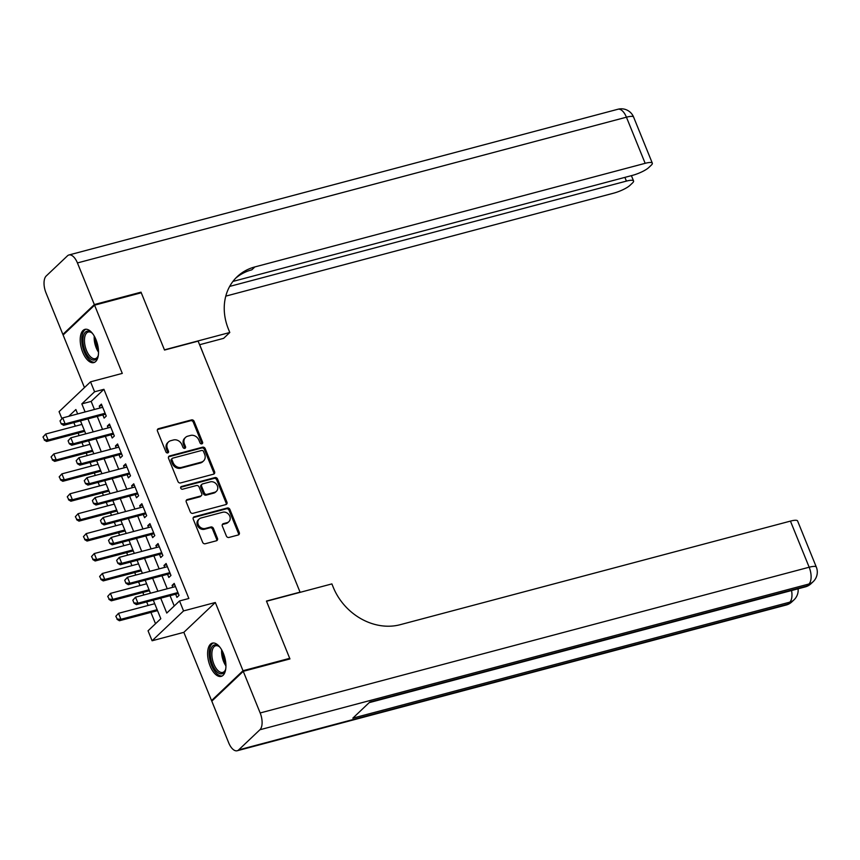 <?xml version="1.0" encoding="UTF-8"?>
<svg xmlns="http://www.w3.org/2000/svg" width="860" height="860" viewBox="0 0 860 860"><rect width="100%" height="100%" fill="white"/><g stroke="black" fill="none" stroke-linecap="round" stroke-linejoin="round"><path stroke-width="1.29" d="M201.842 443.867A1.516 1.279 46.5 0 0 202.573 442.158L194.134 421.378A2.161 1.838 46.5 0 0 191.511 419.906L158.519 428.667A2.161 1.838 46.5 0 0 157.477 431.107L165.916 451.887A1.516 1.279 46.5 0 0 168.485 451.21L167.388 448.512A6.923 5.869 46.5 0 1 168.485 441.933A6.923 5.869 46.5 0 1 170.71 440.707L173.462 439.976A6.923 5.869 46.5 0 1 181.869 444.674L182.965 447.361A1.516 1.279 46.5 0 0 185.524 446.684L184.438 443.996A6.923 5.869 46.5 0 1 185.534 437.407A6.923 5.869 46.5 0 1 187.76 436.181L190.511 435.45A6.923 5.869 46.5 0 1 198.918 440.148L200.004 442.835A1.516 1.279 46.5 0 0 201.842 443.867M201.788 443.878A1.516 1.279 46.5 0 0 201.724 442.964L193.285 422.185A2.161 1.838 46.5 0 0 190.662 420.712L157.67 429.473A2.161 1.838 46.5 0 0 157.477 429.538M167.7 452.93A1.516 1.279 46.5 0 0 167.635 452.016L166.539 449.329L167.388 448.512M184.75 448.404A1.516 1.279 46.5 0 0 184.674 447.49L183.588 444.803L184.438 443.996M223.406 653.46A17.2 8.299 -104.9 0 0 212.355 643.119A17.2 8.299 -104.9 0 0 210.13 666.038A17.2 8.299 -104.9 0 0 221.181 676.379A17.2 8.299 -104.9 0 0 223.406 653.46M95.997 339.689A17.2 8.299 -104.9 0 0 84.946 329.358A17.2 8.299 -104.9 0 0 82.732 352.277A17.2 8.299 -104.9 0 0 93.772 362.608A17.2 8.299 -104.9 0 0 95.997 339.689M226.352 535.973A2.161 1.838 46.5 0 0 228.986 537.446L238.242 534.985A2.161 1.838 46.5 0 0 239.274 532.544L229.91 509.475A2.161 1.838 46.5 0 0 227.276 508.002L194.285 516.763A2.161 1.838 46.5 0 0 193.253 519.203L202.616 542.273A2.161 1.838 46.5 0 0 205.25 543.746L216.43 540.779A2.161 1.838 46.5 0 0 217.462 538.338L213.452 528.459A2.161 1.838 46.5 0 0 210.829 526.986L205.282 528.459A5.794 4.902 46.5 0 1 198.832 525.632A5.794 4.902 46.5 0 1 199.176 519.031A5.794 4.902 46.5 0 1 201.036 518L222.761 512.237A5.794 4.902 46.5 0 1 229.212 515.075A5.794 4.902 46.5 0 1 228.868 521.665A5.794 4.902 46.5 0 1 227.008 522.697L223.385 523.654A2.161 1.838 46.5 0 0 222.342 526.105L226.352 535.973M212.764 700.244L211.549 700.567L243.014 670.725L289.702 658.33L266.45 601.065L300.054 592.142L198.133 341.13L164.518 350.052L141.266 292.776L94.579 305.171L122.281 373.401L90.536 381.829L94.589 391.784L103.92 389.311L188.856 598.485L179.525 600.957L183.567 610.922L152.102 640.764L148.049 630.799L160.809 618.705L153.274 600.14M243.014 670.725L215.312 602.495L183.567 610.922M213.549 474.172A2.161 1.838 46.5 0 0 214.581 471.731L205.218 448.662A2.161 1.838 46.5 0 0 202.584 447.189L169.592 455.95A2.161 1.838 46.5 0 0 168.56 458.391L177.923 481.46A2.161 1.838 46.5 0 0 180.557 482.933L213.549 474.172M217.558 479.063L226.932 502.143A2.161 1.838 46.5 0 1 225.89 504.583L192.898 513.334A2.161 1.838 46.5 0 1 190.275 511.872L186.265 501.993A2.161 1.838 46.5 0 1 187.297 499.552L200.681 496.005A2.161 1.838 46.5 0 0 201.724 493.554L199.058 487.007A2.161 1.838 46.5 0 0 196.435 485.534L182.503 489.233A1.516 1.279 46.5 0 1 181.395 486.502L214.935 477.59A2.161 1.838 46.5 0 1 217.558 479.063L216.709 479.869L226.083 502.95L226.932 502.143M289.702 658.33L288.734 659.255M94.579 305.171L63.113 335.002L84.463 387.591M102.834 414.918L104.124 418.089L106.253 416.068L101.394 404.114L99.266 406.135L100.029 407.995M110.929 434.837L112.208 438.009L114.337 435.988L109.489 424.044L107.36 426.055L108.113 427.914M119.013 454.757L120.303 457.928L122.432 455.918L117.573 443.964L115.444 445.974L116.207 447.834M127.108 474.677L128.387 477.848L130.516 475.838L125.668 463.884L123.539 465.894L124.291 467.765M135.192 494.597L136.482 497.768L138.611 495.758L133.751 483.804L131.623 485.825L132.386 487.685M143.287 514.527L144.566 517.698L146.695 515.678L141.846 503.723L139.718 505.744L140.47 507.604M151.371 534.447L152.661 537.618L154.789 535.597L149.93 523.643L147.802 525.664L148.565 527.524M159.465 554.367L160.745 557.538L162.873 555.517L158.025 543.574L155.897 545.584L156.649 547.444M167.549 574.287L168.839 577.458L170.968 575.447L166.109 563.493L163.98 565.504L164.744 567.363M103.92 389.311L91.16 401.405L94.439 409.478M97.255 416.401L102.533 429.398M105.339 436.321L110.618 449.318M113.434 456.241L118.712 469.237M121.518 476.16L126.796 489.168M129.613 496.08L134.891 509.088M137.697 516L142.975 529.008M145.791 535.931L151.07 548.927M153.875 555.85L159.154 568.847M161.97 575.77L167.249 588.767M170.054 595.69L174.236 605.978M175.644 594.206L176.924 597.378L179.052 595.367L174.204 583.413L172.075 585.423L172.828 587.294M73.863 422.604L75.304 426.173M78.12 433.096L79.142 435.612M81.947 442.524L83.398 446.093M86.204 453.016L87.225 455.531M90.042 462.454L91.482 466.012M94.299 472.935L95.32 475.451M98.126 482.374L99.577 485.932M102.383 492.855L103.404 495.371M106.221 502.294L107.661 505.852M110.478 512.775L111.499 515.29M114.305 522.213L115.756 525.783M118.562 532.695L119.583 535.221M122.399 542.133L123.84 545.702M126.656 552.625L127.678 555.141M130.483 562.053L131.935 565.622M134.74 572.545L135.762 575.061M138.578 581.983L140.019 585.542M142.835 592.465L143.856 594.98M146.662 601.903L148.113 605.462M150.919 612.384L155.52 623.715M215.312 602.495L183.846 632.337L211.549 700.567M183.846 632.337L152.102 640.764M61.92 418.669L59.071 411.66L90.536 381.829M160.723 598.173L166.765 613.062L179.525 600.957M94.589 391.784L81.829 403.877L85.108 411.951M87.913 418.874L93.192 431.881M96.008 438.793L101.286 451.801M104.092 458.724L109.37 471.721M112.187 478.644L117.465 491.64M120.271 498.563L125.549 511.56M128.366 518.483L133.644 531.48M136.45 538.403L141.728 551.411M144.544 558.323L149.823 571.33M152.628 578.253L157.907 591.25M77.658 413.929L75.873 409.532L68.725 416.304M150.468 593.228L145.19 580.221M142.373 573.308L137.095 560.301M134.289 553.378L129.011 540.381M126.194 533.458L120.916 520.461M118.11 513.538L112.832 500.541M110.016 493.618L104.737 480.611M101.931 473.699L96.653 460.691M93.837 453.779L88.558 440.771M85.753 433.848L80.474 420.852M91.16 401.405L81.829 403.877M99.266 406.135L101.931 405.425M107.36 426.055L110.016 425.345M115.444 445.974L118.11 445.276M123.539 465.894L126.194 465.195M131.623 485.825L134.289 485.115M139.718 505.744L142.373 505.035M147.802 525.664L150.468 524.955M155.897 545.584L158.552 544.875M163.98 565.504L166.647 564.805M172.075 585.423L174.73 584.725M185.534 437.407L184.685 438.213A6.923 5.869 46.5 0 0 183.588 444.803M168.485 441.933L167.635 442.739A6.923 5.869 46.5 0 0 166.539 449.329M213.742 474.107A2.161 1.838 46.5 0 0 213.731 472.538L204.368 449.468A2.161 1.838 46.5 0 0 201.734 447.995L168.743 456.757A2.161 1.838 46.5 0 0 168.549 456.821M203.519 451.489A1.516 1.279 46.5 0 0 201.681 450.457L172.72 458.143A1.516 1.279 46.5 0 0 172 459.863L173.15 462.691A6.923 5.869 46.5 0 0 181.557 467.399L201.347 462.142A6.923 5.869 46.5 0 0 203.573 460.906A6.923 5.869 46.5 0 0 204.669 454.327L203.519 451.489M172.236 458.423L171.387 459.229A1.516 1.279 46.5 0 0 171.14 460.67L172 459.863M203.573 460.906L202.724 461.712A6.923 5.869 46.5 0 1 200.498 462.949L180.707 468.206A6.923 5.869 46.5 0 1 172.301 463.497L171.14 460.67M226.083 504.519A2.161 1.838 46.5 0 0 226.083 502.95M201.38 495.618L200.53 496.424A2.161 1.838 46.5 0 1 199.832 496.811L186.448 500.359A2.161 1.838 46.5 0 0 186.254 500.423M180.6 487.287L214.086 478.407L214.935 477.59M214.57 492.318A5.794 4.902 46.5 0 0 216.43 491.286A5.794 4.902 46.5 0 0 216.774 484.685A5.794 4.902 46.5 0 0 210.313 481.858L202.67 483.89A2.161 1.838 46.5 0 0 201.627 486.33L204.282 492.877A2.161 1.838 46.5 0 0 206.916 494.349L214.57 492.318L213.721 493.124A5.794 4.902 46.5 0 0 215.58 492.092L216.43 491.286M201.971 484.266L201.122 485.072A2.161 1.838 46.5 0 0 200.778 487.136L201.627 486.33M213.721 493.124L206.067 495.156A2.161 1.838 46.5 0 1 203.433 493.683L200.778 487.136M216.709 479.869A2.161 1.838 46.5 0 0 214.086 478.407M228.868 521.665L228.018 522.471A5.794 4.902 46.5 0 1 226.158 523.504L222.536 524.46A2.161 1.838 46.5 0 0 222.342 524.525M199.176 519.031L198.327 519.838A5.794 4.902 46.5 0 0 197.972 526.438A5.794 4.902 46.5 0 0 204.433 529.265L205.282 528.459M216.623 540.714A2.161 1.838 46.5 0 0 216.612 539.145L212.603 529.265A2.161 1.838 46.5 0 0 209.98 527.793L204.433 529.265M238.435 534.92A2.161 1.838 46.5 0 0 238.424 533.351L229.061 510.281A2.161 1.838 46.5 0 0 226.427 508.808L193.435 517.569A2.161 1.838 46.5 0 0 193.242 517.634M43 437.009L44.473 439.761L43 437.009L45.709 434.031L48.139 439.998L84.344 430.387M44.473 439.761L48.139 439.998L46.612 441.459L84.731 431.333M81.915 424.41L45.709 434.031L43.258 436.772M44.215 439.998L46.612 441.459M60.006 420.884L61.221 423.873L60.006 420.884L62.726 417.895L102.684 407.285M105.114 413.262L65.156 423.873L63.618 425.324L61.221 423.873M105.565 414.38L105.307 414.359A2.204 1.87 46.5 0 0 104.705 414.423L63.618 425.324M60.264 420.637L62.726 417.895L65.156 423.873L61.479 423.625M98.352 355.019A14.889 7.181 75.1 0 1 97.868 356.588A14.889 7.181 75.1 0 1 88.612 357.029A14.889 7.181 75.1 0 1 83.065 337.894A14.889 7.181 75.1 0 1 91.493 332.562A14.889 7.181 75.1 0 1 92.686 333.691M91.945 332.949A13.781 6.654 -104.9 0 0 88.257 332.014A13.781 6.654 -104.9 0 0 84.495 341.785A13.781 6.654 -104.9 0 0 89.709 355.933A13.781 6.654 -104.9 0 0 95.331 358.663A13.781 6.654 -104.9 0 0 98.061 356.029M86.011 329.219A17.093 8.245 -104.9 0 0 81.84 341.656A17.093 8.245 -104.9 0 0 88.279 358.717A17.093 8.245 -104.9 0 0 94.761 362.2M225.75 668.779A14.889 7.181 75.1 0 1 225.277 670.349A14.889 7.181 75.1 0 1 216.021 670.789A14.889 7.181 75.1 0 1 210.474 651.654A14.889 7.181 75.1 0 1 218.892 646.322A14.889 7.181 75.1 0 1 220.095 647.451M219.343 646.709A13.781 6.654 -104.9 0 0 215.656 645.785A13.781 6.654 -104.9 0 0 211.904 655.557A13.781 6.654 -104.9 0 0 217.118 669.693A13.781 6.654 -104.9 0 0 222.729 672.423A13.781 6.654 -104.9 0 0 225.47 669.789M213.409 642.979A17.093 8.245 -104.9 0 0 209.249 655.428A17.093 8.245 -104.9 0 0 215.688 672.488A17.093 8.245 -104.9 0 0 222.17 675.971M94.342 304.569L141.018 292.174L164.443 349.848L229.792 332.498L228.427 329.111A55.137 46.709 -133.5 0 1 237.166 276.705A55.137 46.709 -133.5 0 1 254.882 266.923L645.161 163.325L626.435 117.196L77.432 262.934L94.342 304.569L62.866 334.411L64.081 334.088M141.018 292.174L140.051 293.099M204.379 356.524L199.703 344.699M229.792 332.498L223.632 338.346L199.595 344.731M229.674 286.412L626.403 181.105A13.233 2.946 157.9 0 1 633.562 180.965A13.233 2.946 157.9 0 1 632.508 182.965L629.993 185.341A13.233 2.946 157.9 0 1 613.685 193.156L225.782 296.13M77.432 262.934A13.233 6.386 -104.9 0 0 68.929 254.979A13.233 6.386 -104.9 0 0 67.478 255.818L46.214 275.985A13.233 6.386 -104.9 0 0 45.967 292.776L62.866 334.411M232.931 281.424L632.444 175.375A13.233 2.946 157.9 0 0 648.752 167.56L651.257 165.184A13.233 2.946 157.9 0 0 652.321 163.174A13.233 2.946 157.9 0 0 645.161 163.325M235.672 278.199A55.137 46.709 -133.5 0 1 251.819 269.825L254.882 266.923M243.262 671.327L211.797 701.158L228.696 742.803A13.233 6.386 -104.9 0 0 237.199 750.748A13.233 6.386 -104.9 0 0 238.661 749.909L259.913 729.753A13.233 6.386 -104.9 0 0 260.171 712.962L243.262 671.327L289.949 658.932L266.525 601.258L331.885 583.908L333.261 587.294A55.137 46.709 46.5 0 0 400.169 624.704L790.437 521.106A13.233 2.946 -22.1 0 1 797.596 520.966L816.323 567.084A13.233 2.946 157.9 0 0 809.174 567.224L790.437 521.106M260.171 712.962L809.174 567.224A13.233 6.386 75.1 0 1 808.916 584.015L806.798 586.036L369.832 702.029L352.826 718.154L789.781 602.161L787.653 604.182A13.233 6.386 75.1 0 1 786.201 605.021L237.199 750.748M51.084 456.929L52.557 459.681L51.084 456.929L53.804 453.951L56.233 459.928L92.439 450.317M52.557 459.681L56.233 459.928L54.696 461.379L92.816 451.253M90.01 444.34L53.804 453.951L51.342 456.692M52.299 459.917L54.696 461.379M59.179 476.859L60.651 479.6L59.179 476.859L61.888 473.871L64.317 479.848L100.523 470.237M60.651 479.6L64.317 479.848L62.791 481.299L100.91 471.183M98.094 464.26L61.888 473.871L59.437 476.612M60.393 479.848L62.791 481.299M67.263 496.779L68.736 499.52L67.263 496.779L69.982 493.79L72.412 499.767L108.618 490.157M68.736 499.52L72.412 499.767L70.875 501.219L108.994 491.103M106.188 484.18L69.982 493.79L67.521 496.532M68.478 499.767L70.875 501.219M75.357 516.699L76.83 519.44L75.357 516.699L78.067 513.71L80.496 519.687L116.702 510.077M76.83 519.44L80.496 519.687L78.969 521.138L117.089 511.023M114.272 504.1L78.067 513.71L75.615 516.452M76.572 519.687L78.969 521.138M68.101 440.804L69.316 443.792L68.101 440.804L70.81 437.815L110.779 427.216M113.197 433.193L73.24 443.792L71.713 445.243L69.316 443.792M113.649 434.3L113.391 434.289A2.204 1.87 46.5 0 0 112.789 434.343L71.713 445.243M68.359 440.567L70.81 437.815L73.24 443.792L69.563 443.545M76.185 460.723L77.4 463.712L76.185 460.723L78.905 457.735L118.863 447.135M121.292 453.112L81.334 463.712L79.797 465.163L77.4 463.712M121.744 454.22L121.486 454.209A2.204 1.87 46.5 0 0 120.884 454.263L79.797 465.163M76.443 460.487L78.905 457.735L81.334 463.712L77.658 463.475M84.28 480.643L85.495 483.632L84.28 480.643L86.989 477.665L126.947 467.055M129.376 473.032L89.419 483.642L87.892 485.094L85.495 483.632M129.828 474.15L129.57 474.129A2.204 1.87 46.5 0 0 128.968 474.183L87.892 485.094M84.538 480.407L86.989 477.665L89.419 483.642L85.742 483.395M92.364 500.574L93.579 503.562L92.364 500.574L95.084 497.585L135.042 486.975M137.471 492.952L97.513 503.562L95.976 505.013L93.579 503.562M137.923 494.07L137.665 494.048A2.204 1.87 46.5 0 0 137.062 494.102L95.976 505.013M92.622 500.327L95.084 497.585L97.513 503.562L93.837 503.315M83.442 536.619L84.914 539.37L83.442 536.619L86.161 533.63L88.591 539.607L124.797 529.996M84.914 539.37L88.591 539.607L87.053 541.058L125.173 530.942M122.367 524.019L86.161 533.63L83.7 536.382M84.656 539.607L87.053 541.058M100.459 520.494L101.673 523.482L100.459 520.494L103.168 517.505L143.125 506.895M145.555 512.872L105.597 523.482L104.071 524.933L101.673 523.482M146.006 513.99L145.749 513.968A2.204 1.87 46.5 0 0 145.147 514.033L104.071 524.933M100.717 520.246L103.168 517.505L105.597 523.482L101.921 523.235M91.536 556.538L93.009 559.29L91.536 556.538L94.245 553.561L96.675 559.527L132.881 549.916M93.009 559.29L96.675 559.527L95.148 560.989L133.268 550.862M130.451 543.939L94.245 553.561L91.794 556.302M92.751 559.527L95.148 560.989M108.543 540.413L109.757 543.402L108.543 540.413L111.262 537.425L151.22 526.814M153.65 532.791L113.692 543.402L112.155 544.853L109.757 543.402M154.101 533.909L153.843 533.888A2.204 1.87 46.5 0 0 153.241 533.952L112.155 544.853M108.801 540.166L111.262 537.425L113.692 543.402L110.016 543.154M99.62 576.458L101.093 579.21L99.62 576.458L102.34 573.48L104.769 579.457L140.975 569.847M101.093 579.21L104.769 579.457L103.232 580.909L141.352 570.782M138.546 563.87L102.34 573.48L99.878 576.221M100.835 579.446L103.232 580.909M116.637 560.333L117.852 563.321L116.637 560.333L119.346 557.345L159.304 546.745M161.734 552.722L121.776 563.321L120.249 564.773L117.852 563.321M162.185 553.829L161.927 553.818A2.204 1.87 46.5 0 0 161.325 553.872L120.249 564.773M116.895 560.096L119.346 557.345L121.776 563.321L118.099 563.074M107.715 596.388L109.188 599.13L107.715 596.388L110.424 593.4L112.853 599.377L149.059 589.766M109.188 599.13L112.853 599.377L111.327 600.828L149.447 590.712M146.63 583.789L110.424 593.4L107.973 596.141M108.93 599.377L111.327 600.828M124.721 580.253L125.936 583.241L124.721 580.253L127.441 577.264L167.399 566.665M169.828 572.642L129.86 583.241L128.333 584.692L125.936 583.241M170.28 573.749L170.022 573.738A2.204 1.87 46.5 0 0 169.42 573.792L128.333 584.692M124.98 580.016L127.441 577.264L129.86 583.241L126.194 583.005M115.799 616.308L117.272 619.049L115.799 616.308L118.519 613.32L120.948 619.297L157.154 609.686M117.272 619.049L120.948 619.297L119.411 620.748L157.53 610.632M154.725 603.709L118.519 613.32L116.057 616.061M117.014 619.297L119.411 620.748M132.816 600.172L134.031 603.161L132.816 600.172L135.525 597.195L175.483 586.584M177.912 592.562L137.955 603.172L136.428 604.623L134.031 603.161M178.364 593.679L178.106 593.658A2.204 1.87 46.5 0 0 177.504 593.712L136.428 604.623M133.074 599.936L135.525 597.195L137.955 603.172L134.278 602.924M201.724 442.964L202.573 442.158M167.635 452.016L168.485 451.21M184.674 447.49L185.524 446.684M157.67 429.473L158.519 428.667M190.662 420.712L191.511 419.906M193.285 422.185L194.134 421.378M168.743 456.757L169.592 455.95M201.734 447.995L202.584 447.189M204.368 449.468L205.218 448.662M213.731 472.538L214.581 471.731M172.301 463.497L173.15 462.691M180.707 468.206L181.557 467.399M200.498 462.949L201.347 462.142M186.448 500.359L187.297 499.552M199.832 496.811L200.681 496.005M180.611 487.244L181.395 486.502M203.433 493.683L204.282 492.877M206.067 495.156L206.916 494.349M222.536 524.46L223.385 523.654M226.158 523.504L227.008 522.697M209.98 527.793L210.829 526.986M212.603 529.265L213.452 528.459M216.612 539.145L217.462 538.338M193.435 517.569L194.285 516.763M226.427 508.808L227.276 508.002M229.061 510.281L229.91 509.475M238.424 533.351L239.274 532.544M105.339 413.821L104.705 414.423M98.513 352.138A13.781 6.654 75.1 0 1 94.256 336.099M95.352 338.216A13.33 6.429 -104.9 0 0 98.416 349.762M225.922 665.909A13.781 6.654 75.1 0 1 221.665 649.859M222.761 651.977A13.33 6.429 -104.9 0 0 225.825 663.522M626.403 181.105L624.897 177.375M626.435 117.196A13.233 2.946 -22.1 0 1 633.594 117.057A13.233 13.233 0 0 0 617.932 109.252A13.233 6.386 75.1 0 1 626.435 117.196M238.661 749.909L787.653 604.182A13.233 11.212 46.5 0 0 791.909 601.828L794.038 599.818A13.233 11.212 -133.5 0 1 789.781 602.161A13.233 6.386 75.1 0 0 791.544 590.53M369.176 702.652L805.336 586.875A13.233 6.386 75.1 0 0 806.798 586.036A13.233 11.212 46.5 0 0 811.044 583.682L813.173 581.672A13.233 11.212 -133.5 0 1 808.916 584.015L259.913 729.753M113.423 433.741L112.789 434.343M121.518 453.661L120.884 454.263M129.602 473.581L128.968 474.183M137.697 493.5L137.062 494.102M145.781 513.431L145.147 514.033M153.875 533.351L153.241 533.952M161.959 553.27L161.325 553.872M170.054 573.19L169.42 573.792M178.138 593.11L177.504 593.712M633.562 180.965L631.401 175.655M652.321 163.174L633.594 117.057M617.932 109.252L68.929 254.979M805.336 586.875A13.233 13.233 0 0 0 811.044 583.682M813.173 581.672A13.233 13.233 0 0 0 816.323 567.084M786.201 605.021A13.233 13.233 0 0 0 791.909 601.828M794.038 599.818A13.233 13.233 0 0 0 798.091 588.799"/></g></svg>
